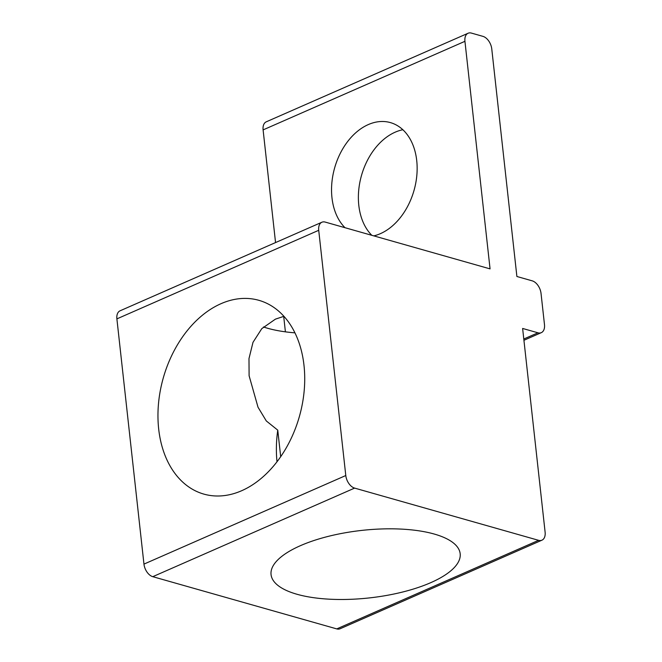 <?xml version="1.0" encoding="UTF-8"?>
<svg xmlns="http://www.w3.org/2000/svg" width="662" height="662" viewBox="0 0 662 662"><rect width="100%" height="100%" fill="white"/><g stroke="black" fill="none" stroke-linecap="round" stroke-linejoin="round"><path stroke-width="0.99" d="M275.549 242.565L263.104 129.893A11.196 6.893 66.3 0 1 266.273 121.816L468.1 33.241A11.196 6.893 66.3 0 1 471.452 33.1L482.954 36.36A11.196 6.893 66.3 0 1 491.767 48.93L516.89 276.493L532.223 280.845A11.196 6.893 66.3 0 1 541.036 293.415L544.478 324.587A11.196 6.893 66.3 0 1 541.309 332.655L523.932 340.285M280.688 456.681L277.759 430.151A100.732 70.726 -74.2 0 0 277.006 461.737M468.1 33.241A11.196 6.893 66.3 0 0 464.939 41.317L490.062 268.88L325.241 222.093A11.196 6.893 -113.7 0 0 321.889 222.233L120.062 310.809A11.196 6.893 66.3 0 0 116.893 318.877L143.96 564.107A11.196 6.893 66.3 0 0 152.773 576.676L336.759 628.9A11.196 6.893 66.3 0 0 340.111 628.759L541.938 540.184A11.196 6.893 66.3 0 0 545.107 532.107L522.624 328.451L537.958 332.804A11.196 6.893 66.3 0 0 541.309 332.655M373.807 235.879A58.761 41.259 -74.2 0 0 380.369 233.669A58.761 41.259 -74.2 0 0 416.837 175.322A58.761 41.259 -74.2 0 0 390.39 122.594A58.761 41.259 -74.2 0 0 368.32 124.572A58.761 41.259 -74.2 0 0 333.54 172.228A58.761 41.259 -74.2 0 0 344.985 227.695M371.812 235.308A58.761 41.259 105.8 0 1 360.376 179.841A58.761 41.259 105.8 0 1 395.156 132.185A58.761 41.259 105.8 0 1 402.86 129.727M336.759 628.9L538.595 540.324A11.196 6.893 66.3 0 0 541.938 540.184M283.948 316.32L275.442 319.134L261.788 328.65L252.992 342.345L248.986 358.564L249.102 375.735L258.014 407.213L266.298 420.941L277.759 430.151M300.457 545.662A95.129 33.969 -6.3 0 1 401.238 529.095A95.129 33.969 -6.3 0 1 460.173 553.722A95.129 33.969 -6.3 0 1 430.78 582.651A95.129 33.969 -6.3 0 1 329.999 599.218A95.129 33.969 -6.3 0 1 271.056 574.599A95.129 33.969 -6.3 0 1 300.457 545.662M143.96 564.107L345.787 475.531A11.196 6.893 66.3 0 0 354.609 488.101L152.773 576.676M345.787 475.531L318.72 230.302A11.196 6.893 -113.7 0 1 321.889 222.233M538.595 540.324L354.609 488.101M221.017 303.684A100.732 70.726 105.8 0 1 258.85 300.308A100.732 70.726 105.8 0 1 304.189 390.696A100.732 70.726 105.8 0 1 241.663 490.724A100.732 70.726 105.8 0 1 203.838 494.1A100.732 70.726 105.8 0 1 158.491 403.712A100.732 70.726 105.8 0 1 221.017 303.684M294.962 332.845A95.129 33.969 -6.3 0 1 263.476 326.978M285.405 331.844L283.7 316.386M263.104 129.893L464.939 41.317M537.958 332.804L523.791 339.018M318.72 230.302L116.893 318.877"/></g></svg>
